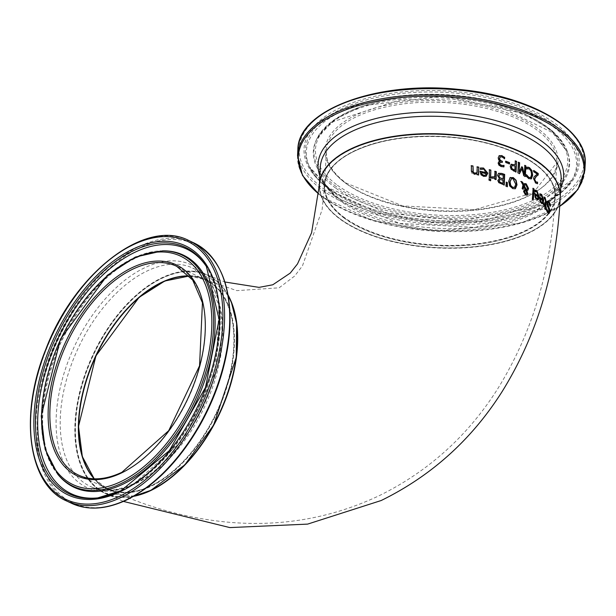 <?xml version="1.0" encoding="UTF-8"?>
<svg xmlns="http://www.w3.org/2000/svg" width="616" height="616" viewBox="0 0 616 616"><rect width="100%" height="100%" fill="white"/><g stroke="black" fill="none" stroke-linecap="round" stroke-linejoin="round"><path stroke-width="0.46" stroke-dasharray="3.08 2.31" d="M502.032 162.285L500.107 162.262M504.342 158.481L501.624 156.972L500 157.049M499.953 161.377L498.56 160.137L497.897 157.95L499.353 155.64M503.688 166.859L500.962 166.69L498.767 165.373L497.89 163.125L499.037 161.484M550.103 205.582L550.026 206.491L547.863 202.602M548.995 213.444L547.639 212.928L546.176 210.441L546.323 208.732L546.554 209.355M548.648 211.95L548.379 208.709L547.385 206.907L546.554 203.01L547.47 201.155M542.696 200.061L541.372 195.811L539.647 195.403L539.747 193.924L540.525 194.086M540.648 195.203L539.978 195.311M542.519 203.58L541.025 203.257L539.716 201.186L539.685 197.451M542.126 202.371L542.619 201.101L540.147 198.937M545.984 206.614L545.892 207.738L545.43 207.245M545.268 209.155L545.237 209.571L544.536 208.839L544.721 206.514L543.389 205.19L543.736 204.312M544.282 197.051L544.829 197.751M544.19 198.267L543.99 197.189M545.422 199.73L543.943 198.444M544.813 205.39L545.129 199.869M538.068 196.165L536.567 192L534.68 191.668L534.773 190.198L535.62 190.321M535.735 191.445L535.004 191.576M537.899 199.676L536.274 199.415L534.819 197.413L534.711 193.686M537.468 198.483L537.999 197.197L535.265 195.156M523.354 184.376L524.247 183.753M527.704 190.259L526.634 190.829L527.704 190.259M526.911 195.21L525.294 195.079L523.354 191.722L524.262 190.051M522.984 185.046L520.797 181.504M522.175 188.604L522.715 185.177M523.277 189.189L521.906 188.735M524.031 190.321L525.094 189.944L523.284 186.294M526.149 190.028L527.165 188.28L525.602 184.985L524.455 184.792M525.848 190.606L524.709 191.145M526.172 194.202L526.364 192.2L525.579 190.737M533.048 199.854L532.101 199.53L533.079 188.535M499.414 178.571L497.251 175.445L498.683 173.296M503.996 184.9L498.613 182.821L497.589 180.526L499.137 178.702M502.856 179.194L503.002 175.291L499.53 174.567M502.695 183.453L502.81 180.365L499.953 179.51M515.453 188.596L512.435 188.719L509.463 186.017L508.485 181.474L509.825 177.862L510.448 177.493M514.275 187.534L515.484 184.423L512.889 178.894L511.334 178.763M489.235 177.57L489.427 169.901M490.644 177.962L488.95 177.701M507.122 186.556L505.674 186.232L506.121 182.236L507.014 182.575M486.047 176.299L483.437 176.499L480.896 175.021L479.941 172.11L480.241 171.256M480.442 169.431L480.18 168.122M481.697 169.107L480.557 169.431M486.062 172.85L483.237 169.323L481.404 169.246M485.239 175.291L486.039 173.858L481.404 172.734M495.803 179.479L494.44 179.279L494.479 178.109L491.476 178.363L491.514 176.992L492.338 177.285M494.378 177.069L494.956 171.471M477.1 174.628L476.822 173.897L473.997 174.413L471.833 173.235L471.055 170.886L471.402 165.873M478.64 174.959L476.807 174.767M476.83 172.796L476.915 166.944M490.398 180.588L488.788 180.357L489.096 179.056M531.208 178.848L528.582 178.794L527.18 177.708L526.126 176.484L526.464 175.113M526.803 168.838L526.618 167.282M530.73 177.393L531.331 174.728L530.792 171.079L529.121 169L526.611 169.015L527.797 168.507M537.244 183.63L535.373 183.129L533.356 178.732L533.864 176.854L537.029 174.243L533.425 171.818L533.749 170.748M516.046 171.995L513.444 171.125L510.987 169.439L509.956 166.451L511.288 164.241M514.868 164.942L515.322 161.092M514.606 170.37L514.814 166.143L511.911 165.589M519.38 173.512L517.625 172.957L518.41 162.455M525.078 176.369L523.538 175.829L521.698 168.83M524.101 174.613L524.84 165.589M518.888 172.033L521.513 166.913L522.214 167.259M505.713 162.485L505.767 161.423M509.486 163.879L505.443 162.616M228.097 295.079A120.582 69.677 -64.8 0 0 207.669 275.09A120.582 69.677 -64.8 0 0 93.355 354.624A120.582 69.677 -64.8 0 0 105.174 493.385A120.582 69.677 -64.8 0 0 133.603 496.334M560.221 197.243A120.582 56.864 2.9 0 1 528.875 232.964A120.582 56.864 2.9 0 1 394.979 242.211A120.582 56.864 2.9 0 1 319.373 185.039M344.321 218.218A115.754 54.593 2.9 0 1 431.023 136.305A115.754 54.593 2.9 0 1 544.036 218.896A115.754 54.593 2.9 0 1 344.321 218.218M340.671 219.25A120.174 56.68 2.9 0 1 430.692 134.211A120.174 56.68 2.9 0 1 548.017 219.958A120.174 56.68 2.9 0 1 340.671 219.25M78.794 437.938A115.754 66.89 -64.8 0 0 151.259 486.178A115.754 66.89 -64.8 0 0 234.419 338.253A115.754 66.89 -64.8 0 0 148.156 290.205M236.983 328.151A120.174 69.446 -64.8 0 0 152.629 283.452A120.174 69.446 -64.8 0 0 75.429 428.928A120.174 69.446 -64.8 0 0 151.059 490.074A120.174 69.446 -64.8 0 0 164.726 482.043M525.009 231.154A115.354 54.401 -177.1 0 0 555.001 196.974A115.354 54.401 -177.1 0 0 442.55 136.806A115.354 54.401 -177.1 0 0 324.586 185.3A115.354 54.401 -177.1 0 0 396.927 240.001A115.354 54.401 -177.1 0 0 525.009 231.154M189.543 276.076A115.354 66.659 115.2 0 1 205.451 279.818A115.354 66.659 115.2 0 1 228.782 379.572A115.354 66.659 115.2 0 1 151.274 485.824A115.354 66.659 115.2 0 1 107.392 488.65A115.354 66.659 115.2 0 1 94.348 478.809M344.667 217.764A115.354 54.401 2.9 0 1 324.609 184.946A115.354 54.401 2.9 0 1 442.565 136.452A115.354 54.401 2.9 0 1 555.016 196.619A115.354 54.401 2.9 0 1 472.526 244.29A115.354 54.401 2.9 0 1 344.667 217.764M346.392 183.784A115.354 54.401 -177.1 0 0 474.243 210.31A115.354 54.401 -177.1 0 0 556.741 162.639A115.354 54.401 -177.1 0 0 444.29 102.472A115.354 54.401 -177.1 0 0 326.326 150.966A115.354 54.401 -177.1 0 0 346.392 183.784M319.381 184.862A120.582 56.864 -177.1 0 0 340.363 218.988A120.582 56.864 -177.1 0 0 473.827 246.731A120.582 56.864 -177.1 0 0 560.229 197.066M341.241 201.563A120.582 56.864 2.9 0 1 320.274 167.259C319.666 178.139 326.372 188.881 340.394 199.492L399.761 223.408L475.198 227.404L537.121 209.91L554.754 195.372L561.122 179.464A120.582 56.864 2.9 0 1 474.89 229.291A120.582 56.864 2.9 0 1 341.241 201.563M345.453 183.006A116.563 54.97 2.9 0 1 432.755 100.531A116.563 54.97 2.9 0 1 546.554 183.691A116.563 54.97 2.9 0 1 345.453 183.006M337.452 185.277A126.257 59.544 -177.1 0 0 555.293 186.017A126.257 59.544 -177.1 0 0 432.024 95.934A126.257 59.544 -177.1 0 0 337.452 185.277M323.939 189.104A142.643 67.275 -177.1 0 0 570.046 189.951A142.643 67.275 -177.1 0 0 430.777 88.173A142.643 67.275 -177.1 0 0 323.939 189.104M585.2 164.079A143.851 67.845 2.9 0 1 482.328 223.523A143.851 67.845 2.9 0 1 322.892 190.452A143.851 67.845 2.9 0 1 297.867 149.526M297.559 155.648A143.851 67.845 -177.1 0 0 322.576 196.573A143.851 67.845 -177.1 0 0 482.012 229.653A143.851 67.845 -177.1 0 0 584.892 170.209M328.005 187.949A137.707 64.942 2.9 0 1 431.154 90.506A137.707 64.942 2.9 0 1 565.603 188.766A137.707 64.942 2.9 0 1 328.005 187.949M559.675 206.345A143.058 67.467 2.9 0 1 323.184 197.39A143.058 67.467 2.9 0 1 318.757 193.955M319.85 175.606A122.961 57.989 -177.1 0 0 339.431 199.13A122.961 57.989 -177.1 0 0 463.956 228.29A122.961 57.989 -177.1 0 0 560.699 187.811M336.159 186.556A127.766 60.26 2.9 0 1 316.971 138.615A127.766 60.26 2.9 0 1 444.59 96.496A127.766 60.26 2.9 0 1 567.298 151.297A127.766 60.26 2.9 0 1 489.566 214.453A127.766 60.26 2.9 0 1 336.159 186.556M335.635 188.026A128.321 60.522 2.9 0 1 316.362 139.878A128.321 60.522 2.9 0 1 444.536 97.574A128.321 60.522 2.9 0 1 567.775 152.614A128.321 60.522 2.9 0 1 489.712 216.039A128.321 60.522 2.9 0 1 335.635 188.026M329.16 188.411A136.267 64.264 -177.1 0 0 462.678 220.921A136.267 64.264 -177.1 0 0 572.079 179.934A136.267 64.264 -177.1 0 0 444.798 92.354A136.267 64.264 -177.1 0 0 309.324 166.62A136.267 64.264 -177.1 0 0 329.16 188.411M329.891 189.974A135.266 63.794 2.9 0 1 310.195 168.345A135.266 63.794 2.9 0 1 444.683 94.618A135.266 63.794 2.9 0 1 571.032 181.558A135.266 63.794 2.9 0 1 462.431 222.245A135.266 63.794 2.9 0 1 329.891 189.974M94.171 478.801A115.354 66.659 -64.8 0 0 107.099 488.511A115.354 66.659 -64.8 0 0 150.982 485.685A115.354 66.659 -64.8 0 0 228.49 379.433A115.354 66.659 -64.8 0 0 205.151 279.679A115.354 66.659 -64.8 0 0 189.428 275.937M189.443 275.96L205.151 279.679L176.646 266.297A115.354 66.659 115.2 0 1 199.984 366.05A115.354 66.659 115.2 0 1 122.476 472.303A115.354 66.659 115.2 0 1 78.594 475.128L107.099 488.511L94.202 478.801M134.134 496.026A120.582 69.677 115.2 0 1 104.874 493.239A120.582 69.677 115.2 0 1 93.055 354.485A120.582 69.677 115.2 0 1 207.376 274.952A120.582 69.677 115.2 0 1 228.205 295.688M136.128 483.421A120.582 69.677 -64.8 0 0 217.148 372.357A120.582 69.677 -64.8 0 0 192.754 268.091A120.582 69.677 -64.8 0 0 78.44 347.616A120.582 69.677 -64.8 0 0 90.259 486.378A120.582 69.677 -64.8 0 0 136.128 483.421M188.758 240.502A143.851 83.121 -64.8 0 0 52.375 335.381A143.851 83.121 -64.8 0 0 66.482 500.923M71.618 503.334A143.851 83.121 115.2 0 1 57.511 337.791A143.851 83.121 115.2 0 1 193.894 242.912M223.323 278.016A143.058 82.667 -64.8 0 0 111.835 266.305A143.058 82.667 -64.8 0 0 37.491 437.622A143.058 82.667 -64.8 0 0 127.212 499.507M133.51 484.338A122.961 71.056 115.2 0 1 70.132 356.264A122.961 71.056 115.2 0 1 213.352 287.556A122.961 71.056 115.2 0 1 133.51 484.338M162.755 250.828A127.766 73.835 -64.8 0 0 60.676 339.277A127.766 73.835 -64.8 0 0 57.819 474.32M164.033 250.835A128.321 74.151 -64.8 0 0 61.515 339.67A128.321 74.151 -64.8 0 0 58.643 475.298L50.127 461.43C37.437 429.313 40.895 389.99 60.514 343.459C83.976 294.687 113.267 264.541 148.402 253.007L164.033 250.835M98.522 497.805A135.266 78.163 -64.8 0 0 99.384 497.697A135.266 78.163 -64.8 0 0 122.869 490.444A135.266 78.163 -64.8 0 0 206.599 388.165A135.266 78.163 -64.8 0 0 207.292 267.875L206.36 266.412A136.267 78.74 115.2 0 1 205.659 387.58A136.267 78.74 115.2 0 1 121.314 490.613M97.659 497.921L123.431 490.282C155.016 474.035 180.796 445.022 200.762 403.257C224.347 348.51 226.519 303.38 207.292 267.875A135.266 78.163 -64.8 0 0 206.822 267.144M207.669 275.09L224.917 282.005M105.174 493.385L123.439 501.424M324.609 184.946C324.255 155.494 383.653 131.801 446.662 136.906C506.853 140.24 558.011 168.738 555.016 196.619L556.741 162.639L533.302 192.9L474.358 209.679L402.733 205.929L346.107 183.091C332.455 172.896 325.864 162.185 326.326 150.966L324.609 184.946M560.237 196.889C557.172 219.743 534.234 235.605 491.406 244.452C470.547 248.248 448.671 249.087 425.779 246.977C389.913 243.258 361.469 234.011 340.455 219.219C326.003 208.508 318.98 196.997 319.388 184.684M559.659 206.483L520.428 223.277L435.25 231.177L371.733 220.243L322.861 197.266L318.749 194.094M316.971 138.615L333.88 119.866L363.209 105.652L444.613 96.081L524.632 113.837L552.367 130.931L567.775 152.614L552.614 132.64L501.509 107.731L451.697 98.999L400.223 99.938L333.556 121.475L321.775 131.747L316.971 138.615M572.079 179.934L531.516 208.154L462.739 220.613L387.349 213.128L328.882 188.072L309.324 166.62L310.195 168.345L330.538 190.768L379.772 213.367L428.905 222.137L479.833 221.745L550.242 200.793L571.032 181.558L572.079 179.934M228.174 295.526L207.376 274.952L192.754 268.091L208.993 282.059L219.011 305.605L215.839 371.594L183.376 439.793L134.404 483.352C117.533 491.198 102.818 492.207 90.259 486.378L104.874 493.239L133.995 496.111M555.001 196.974C551.605 268.815 532.424 332.894 497.458 389.204C467.544 436.19 428.035 471.725 378.925 495.811C332.34 517.74 282.983 526.603 230.838 522.422C188.627 518.849 147.478 507.592 107.392 488.65M324.586 185.3L322.099 209.763L302.441 265.927L294.648 276.037L279.14 287.803L236.837 290.637L205.451 279.818"/><path stroke-width="0.92" d="M500.107 162.262L499.345 163.433L499.861 164.757L501.124 165.496L503.749 165.45L503.68 166.951M500.315 156.888L499.345 158.505L499.915 160.245L502.071 161.33L502.025 162.509M498.945 155.863L501.593 155.717L504.396 157.319L504.327 158.82M499.037 161.484L500.231 161.246L498.837 160.006L498.175 157.819L499.491 155.571M499.222 155.725L501.871 155.586L504.396 157.319M504.666 157.188L504.596 158.689L501.901 156.841L500 157.049M500.177 156.941L499.622 158.374L500.192 160.114L502.071 161.33M502.348 161.2L502.302 162.378L500.277 162.17L499.622 163.302L500.13 164.626L502.625 165.666M502.895 165.535L504.019 165.319L503.957 166.821L501.232 166.559L499.045 165.234L498.375 162.162L500.231 161.246M550.481 204.543L550.334 206.345L548.902 202.995L548.009 202.495L547.609 203.465L549.703 209.401L549.834 211.758L549.149 213.398L547.94 212.782L546.469 210.302L546.615 208.585L548.009 211.48L548.81 211.912L549.164 211.049L546.854 202.872L547.516 201.124L548.948 201.702L550.481 204.543L550.103 205.582M547.224 201.263L548.648 201.84L550.18 204.689M547.863 202.602L547.316 203.603L547.817 205.99L549.395 209.548L548.995 213.444M546.369 208.785L547.709 211.627L548.648 211.95M539.747 193.924L541.449 194.625L543.458 200.878L542.519 203.58M539.423 197.243L542.989 199.923L541.657 195.68L539.932 195.272L540.032 193.794L541.733 194.487L543.743 200.739L542.665 203.526L541.31 203.118L539.993 201.047L539.708 197.105L542.989 199.923M540.309 200.785L541.156 202.179L542.011 202.441L542.904 200.962L540.432 198.799L540.309 200.785L541.441 202.048L542.411 202.233M540.432 198.799L540.586 200.647M540.648 195.203L539.978 195.311M543.99 197.189L544.829 197.751L545.868 201.64L545.892 207.738M545.815 205.975L546.184 207.6L545.722 207.107L545.53 209.432L544.821 208.701L545.014 206.375L543.674 205.051L543.766 203.919L545.106 205.244L545.406 201.401L545.422 199.73L544.19 198.267L544.282 197.051L545.122 197.613L546.161 201.501L545.522 206.114M545.722 207.107L545.237 209.571M545.106 205.244L543.474 204.058M534.773 190.198L536.628 190.814L538.915 196.935L537.899 199.676M534.457 193.509L538.346 196.034L536.844 191.869L534.957 191.537L535.05 190.067L536.906 190.683L539.2 196.797L538.985 198.206L538.338 199.422L537.198 199.646L535.096 197.282L534.734 193.378L538.346 196.034M535.458 196.989L536.405 198.344L537.345 198.56L538.276 197.066L535.543 195.026L535.458 196.989L536.682 198.206L537.753 198.352M535.543 195.026L535.735 196.858M535.735 191.445L535.004 191.576M524.247 183.753L525.964 183.984L528.289 188.573L527.974 190.128L526.903 190.698L527.835 193.701L527.188 195.087L525.571 194.949L523.623 191.591L524.031 190.321L525.363 189.813L523.562 186.163L523.277 189.189L522.175 188.604L522.984 185.046L521.067 181.374L522.545 182.12L523.354 184.376L524.77 183.545L526.241 183.853L528.559 188.442L527.974 190.128L526.634 190.829L527.558 193.832L526.911 195.21M520.797 181.504L522.276 182.251M522.545 182.12L523.623 184.246M523.562 186.163L523.007 189.32M525.363 189.813L524.393 190.005M524.031 190.321L524.532 189.928M524.455 184.792L523.808 185.262L526.149 190.028L527.027 189.474L527.442 188.149L525.872 184.854L524.077 185.131L526.418 189.897L527.027 189.474M526.149 190.028L526.757 189.605L526.149 190.028M524.316 184.854L523.808 185.262M525.848 190.606L524.709 191.145L524.447 192.177L525.386 194.202L526.788 193.162L525.848 190.606L524.978 191.014L524.716 192.046L526.172 194.202M525.579 190.737L524.709 191.145L525.579 190.737M525.386 194.202L526.049 194.294M532.825 188.365L533.756 188.989L533.025 200.161M534.034 188.85L533.302 200.031L532.378 199.399L533.102 188.234L533.756 188.989M498.683 173.296L501.747 173.419L504.673 174.436L504.258 185L498.891 182.69L497.867 180.396L499.414 178.571L497.528 175.314L498.644 173.312M498.436 173.412L501.47 173.55L504.396 174.567L503.988 185.131M499.784 177.639L503.126 179.064L499.514 177.77L498.998 175.722L499.514 177.77M503.126 179.064L503.28 175.16L499.807 174.428L498.721 175.853M499.807 174.428L498.998 175.722M499.815 181.951L502.695 183.453L499.545 182.082L499.322 180.673L499.545 182.082M502.972 183.314L503.08 180.234L499.953 179.51L499.052 180.804M499.953 179.51L499.322 180.673M509.825 177.862L512.951 177.678L515.862 180.419L516.732 184.993L515.138 188.812M511.334 178.763L509.825 182.005L510.464 185.524L512.489 187.495L514.583 187.295M514.853 187.164L515.754 184.292L513.159 178.763L511.465 178.694L510.094 181.874L510.733 185.393L512.758 187.372L514.853 187.164L514.275 187.534M515.276 188.75L512.705 188.588L509.74 185.886L508.762 181.343L510.094 177.731L513.22 177.547L516.131 180.288L517.001 184.869L515.453 188.596M510.094 177.731L510.579 177.423M490.86 170.078L490.644 177.962L489.235 177.57L489.435 169.693L490.86 170.078L490.367 178.093M489.15 169.831L490.575 170.216M506.121 182.236L507.014 182.575L507.13 186.794M507.284 182.444L507.399 186.663L505.944 186.101L506.398 182.105L507.014 182.575M480.18 168.122L483.244 168.16L487.533 173.327L486.047 176.299M486.347 172.719L486.147 171.34L484.961 169.808L483.529 169.184L480.442 169.431L480.465 167.983L483.537 168.029L487.81 173.188L486.186 176.238L483.729 176.361L481.181 174.882L480.241 171.256L486.347 172.719L479.949 171.394M482.174 174.29L483.83 175.298L485.585 175.113L486.324 173.727L481.697 172.596L481.889 174.428L483.545 175.437L485.3 175.252M481.697 172.596L481.889 174.428M494.394 178.163L491.76 178.232L491.791 176.854L494.787 176.861L494.964 171.256L496.327 171.672L496.08 179.564L494.717 179.148L494.756 177.978L494.263 178.224M494.687 171.394L496.049 171.802L495.803 179.703M491.583 177.008L494.509 176.992M494.787 176.861L494.378 177.069M473.011 165.974L473.25 172.234L474.713 173.104L477.123 172.657L477.208 166.805L478.763 167.129L478.64 174.959L477.1 174.628L477.115 173.758L474.297 174.266L471.356 170.748L471.402 165.673L473.011 165.974L472.957 172.38L474.42 173.25L476.915 172.757M471.101 165.82L472.711 166.112M478.763 167.129L478.347 175.098M476.915 166.944L478.47 167.267M488.819 178.979L490.421 179.425L490.39 180.804M490.706 179.294L490.667 180.665L489.073 180.219L489.104 178.848L490.421 179.425M528.012 167.144L529.475 167.652L531.931 170.555L532.671 175.26L531.485 178.717L528.851 178.663L526.395 176.353L526.488 174.644L528.921 177.454L530.73 177.393L531.608 174.597L531.061 170.948L529.398 168.869L526.803 168.838L526.888 167.152L529.198 167.783L531.662 170.686L532.393 175.391L530.953 179.033M526.303 174.829L528.651 177.585L530.461 177.524M526.618 167.282L527.743 167.275M527.527 168.638L526.611 169.015L527.527 168.638M527.797 168.507L526.88 168.884M530.73 177.393L530.26 177.678M533.495 170.586L537.984 173.643L537.899 175.152L536.035 176.499L534.372 179.318L535.52 181.943L537.329 182.259L537.237 183.784M537.552 182.09L537.514 183.653L535.65 182.998L533.625 178.601L534.141 176.723L537.306 174.105L533.695 171.687L533.764 170.455L538.261 173.512L538.176 175.021L536.313 176.369L534.642 179.187L535.797 181.812L537.275 182.221M511.18 164.303L515.145 164.811L515.338 160.853L516.57 161.384L516.046 171.995L511.257 169.308L510.225 166.32L511.419 164.164M510.91 164.434L515.145 164.811M516.57 161.384L515.777 172.126M515.068 160.984L516.3 161.515M512.181 168.699L514.876 170.239L511.911 168.83L511.295 166.936L512.181 165.458L511.565 166.805L511.911 168.83M514.876 170.239L515.084 166.012L511.911 165.589M521.975 168.707L519.542 173.596L517.894 172.826L518.426 162.208L519.619 162.755L519.157 171.903L521.783 166.782L522.483 167.129L524.37 174.482L524.855 165.327L525.895 165.873L525.332 176.507L523.808 175.699L521.975 168.707L519.273 173.727M524.586 165.458L525.625 166.004L525.063 176.638M521.513 166.913L522.214 167.259L524.37 174.482M518.156 162.339L519.35 162.886L519.157 171.903M509.548 162.585L509.486 163.879L505.713 162.485L505.775 161.2L509.548 162.585L509.209 164.01M505.497 161.33L509.27 162.716M133.603 496.334A120.582 69.677 -64.8 0 0 151.043 490.428A120.582 69.677 -64.8 0 0 224.701 401.778A120.582 69.677 -64.8 0 0 228.097 295.079M224.917 282.005L259.043 287.379L272.796 284.785L290.252 273.08L297.52 263.894L311.604 232.748L319.373 185.039A120.582 56.864 2.9 0 1 442.673 134.35A120.582 56.864 2.9 0 1 560.221 197.243C556.795 269.8 537.406 334.627 502.055 391.707C471.602 439.662 431.315 475.929 381.181 500.523L307.623 524.108L229.86 527.589L123.439 501.424M148.156 290.205A115.754 66.89 -64.8 0 0 78.794 437.938M164.726 482.043A120.174 69.446 -64.8 0 0 236.983 328.151M94.348 478.809A115.354 66.659 115.2 0 1 96.081 355.902A115.354 66.659 115.2 0 1 189.543 276.076M560.229 197.066A120.582 56.864 -177.1 0 0 560.237 196.889A120.582 56.864 -177.1 0 0 442.688 133.995A120.582 56.864 -177.1 0 0 319.388 184.684A120.582 56.864 -177.1 0 0 319.381 184.862L320.274 167.259A120.582 56.864 2.9 0 1 443.574 116.57A120.582 56.864 2.9 0 1 561.122 179.464L560.229 197.066M585.2 164.079C588.326 129.291 529.652 95.472 458.258 89.374C377.631 80.704 297.774 109.879 297.867 149.526A143.851 67.845 2.9 0 1 444.968 89.05A143.851 67.845 2.9 0 1 585.2 164.079L584.892 170.209A143.851 67.845 -177.1 0 0 444.66 95.172A143.851 67.845 -177.1 0 0 297.559 155.648L302.502 175.483L318.749 194.094M318.757 193.955A143.058 67.467 2.9 0 1 350.496 108.154A143.058 67.467 2.9 0 1 537.36 117.764A143.058 67.467 2.9 0 1 559.675 206.345M560.699 187.811A122.961 57.989 -177.1 0 0 443.782 112.451A122.961 57.989 -177.1 0 0 319.85 175.606M189.428 275.937A115.354 66.659 -64.8 0 0 95.788 355.763A115.354 66.659 -64.8 0 0 94.171 478.801M78.594 475.128A115.354 66.659 115.2 0 1 67.283 342.38A115.354 66.659 115.2 0 1 176.646 266.297L192.685 280.041L202.441 302.803L199.553 365.781L168.707 430.684L121.899 472.28C105.582 479.926 91.145 480.873 78.594 475.128M228.205 295.688A120.582 69.677 115.2 0 1 224.17 402.233A120.582 69.677 115.2 0 1 150.743 490.29A120.582 69.677 115.2 0 1 134.134 496.026M121.529 472.942A116.563 67.352 -64.8 0 0 197.212 286.401A116.563 67.352 -64.8 0 0 61.446 351.536A116.563 67.352 -64.8 0 0 121.529 472.942M121.098 481.489A126.257 72.957 115.2 0 1 56.01 349.973A126.257 72.957 115.2 0 1 203.08 279.418A126.257 72.957 115.2 0 1 121.098 481.489M120.366 495.918A142.643 82.428 115.2 0 1 46.839 347.339A142.643 82.428 115.2 0 1 212.99 267.629A142.643 82.428 115.2 0 1 120.366 495.918M121.206 497.397A143.851 83.121 -64.8 0 0 217.856 364.895A143.851 83.121 -64.8 0 0 188.758 240.502C145.923 217.856 74.79 272.526 45.9 349.064C18.904 414.76 27.959 484.415 66.482 500.923A143.851 83.121 -64.8 0 0 121.206 497.397M126.342 499.807A143.851 83.121 115.2 0 1 71.618 503.334C87.919 510.702 106.352 509.532 126.911 499.838C155.132 485.67 179.564 460.614 200.231 424.663C214.915 398.275 224.278 371.171 228.328 343.366C234.296 292.354 222.823 258.874 193.894 242.912A143.851 83.121 115.2 0 1 222.992 367.313A143.851 83.121 115.2 0 1 126.342 499.807M120.582 491.568A137.707 79.579 -64.8 0 0 210.002 271.179A137.707 79.579 -64.8 0 0 49.603 348.132A137.707 79.579 -64.8 0 0 120.582 491.568M127.212 499.507A143.058 82.667 -64.8 0 0 223.323 278.016M121.814 483.183A127.766 73.835 -64.8 0 0 211.072 349.98A127.766 73.835 -64.8 0 0 162.755 250.828L135.335 257.065L107.261 275.352L60.422 339.154L41.241 415.946L45.099 449.233L57.819 474.32A127.766 73.835 -64.8 0 0 121.814 483.183M57.819 474.32L58.643 475.298A128.321 74.151 -64.8 0 0 122.907 484.199A128.321 74.151 -64.8 0 0 212.559 350.419A128.321 74.151 -64.8 0 0 164.033 250.835L162.755 250.828M121.314 490.613A136.267 78.74 115.2 0 1 97.659 497.921A136.267 78.74 115.2 0 1 56.118 337.145A136.267 78.74 115.2 0 1 206.36 266.412L219.119 319.419L205.498 387.472L169.292 450.681L121.075 490.675L97.659 497.921M206.822 267.144A135.266 78.163 -64.8 0 0 58.15 338.092A135.266 78.163 -64.8 0 0 98.522 497.805M297.867 149.526L297.559 155.648M584.892 170.209L577.893 189.543L559.659 206.483M189.443 275.96L164.765 281.027L139.085 297.382L95.942 355.84L78.525 426.372L82.336 456.579L94.202 478.801M133.995 496.111L150.935 490.298L184.808 464.857L213.598 425.125L236.228 357.488L236.606 323.408L231.493 302.71L228.174 295.526M66.482 500.923L71.618 503.334M188.758 240.502L193.894 242.912"/></g></svg>
